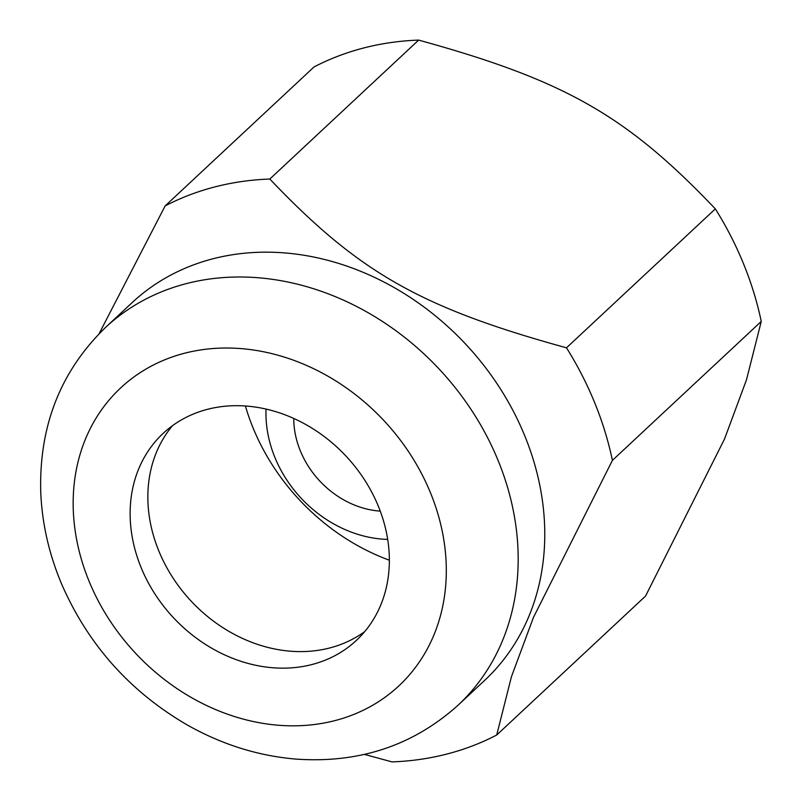 <?xml version="1.0" encoding="UTF-8"?>
<svg xmlns="http://www.w3.org/2000/svg" width="802" height="802" viewBox="0 0 802 802"><rect width="100%" height="100%" fill="white"/><g stroke="black" fill="none" stroke-linecap="round" stroke-linejoin="round"><path stroke-width="1.2" d="M131.979 302.755A258.354 215.688 47 0 1 432.057 313.181A258.354 215.688 47 0 1 528.618 616.969A258.354 215.688 47 0 1 484.568 680.467L457.982 705.289A258.354 215.688 47 0 0 502.032 641.79A258.354 215.688 47 0 0 367.627 312.439A258.354 215.688 47 0 0 105.393 327.577L131.979 302.755M715.334 208.881L566.493 347.817C420.539 307.617 358.745 272.469 269.813 179.036A314.645 262.685 47 0 0 165.152 205.913L313.993 66.977A314.645 262.685 47 0 1 418.644 40.1C564.608 80.3 626.402 115.448 715.334 208.881A314.645 262.685 47 0 1 761.258 321.422L746.502 379.757L724.507 439.055L645.54 596.087L496.709 735.023L511.455 676.688L533.46 617.39L612.417 460.358L761.258 321.422M566.493 347.817A314.645 262.685 47 0 1 612.417 460.358M165.152 205.913L99.097 333.722M138.977 468.228A141.593 118.205 47 0 1 163.117 433.421A141.593 118.205 47 0 1 327.577 439.125A141.593 118.205 47 0 1 380.499 605.62A141.593 118.205 47 0 1 356.359 640.427A141.593 118.205 47 0 1 191.899 634.713A141.593 118.205 47 0 1 138.977 468.228M172.49 425.692A141.593 118.205 -133 0 0 156.701 451.676A141.593 118.205 -133 0 0 204.049 613.55A141.593 118.205 -133 0 0 364.709 631.605M364.409 754.391L392.048 761.9A314.645 262.685 47 0 0 496.709 735.023M269.813 179.036L418.644 40.1M389.361 560.217A203.818 170.154 47 0 1 252.951 427.636A203.818 170.154 47 0 1 245.402 406.002M387.707 539.405A115.368 96.32 47 0 1 274.865 457.351A115.368 96.32 47 0 1 266.053 409.09M380.258 511.125A85.012 70.967 47 0 1 300.319 450.814A85.012 70.967 47 0 1 293.763 418.464M191.939 697.86A203.818 170.154 47 0 1 85.904 438.032A203.818 170.154 47 0 1 327.537 375.988A203.818 170.154 47 0 1 433.571 635.816A203.818 170.154 47 0 1 191.939 697.86M457.982 705.289C413.06 745.639 358.955 763.574 295.667 759.073C257.783 755.825 221.532 744.386 186.916 724.777C130.044 691.575 88.4 644.948 61.995 584.899C49.133 554.643 42.045 523.716 40.742 492.107C38.957 426.123 60.501 371.286 105.393 327.577"/></g></svg>
